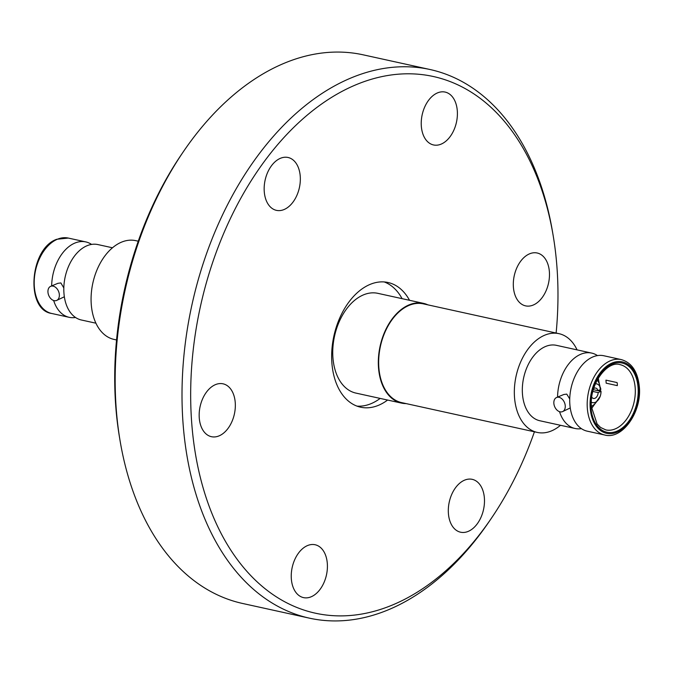 <?xml version="1.0" encoding="UTF-8"?>
<svg xmlns="http://www.w3.org/2000/svg" width="673" height="673" viewBox="0 0 673 673"><rect width="100%" height="100%" fill="white"/><g stroke="black" fill="none" stroke-linecap="round" stroke-linejoin="round"><path stroke-width="1.01" d="M570.25 407.956L562.493 411.64A7.664 5.308 -112.6 0 0 564.992 404.162A7.664 5.308 -112.6 0 0 559.044 397.314A7.664 5.308 -112.6 0 0 556.605 397.499A7.664 5.308 -112.6 0 0 554.115 404.978A7.664 5.308 -112.6 0 0 560.054 411.826A7.664 5.308 -112.6 0 0 562.493 411.64M569.838 404.153A38.605 25.027 102.4 0 0 587.226 431.166L604.707 435.002A38.605 25.027 -77.6 0 1 587.31 407.989A38.605 25.027 -77.6 0 1 621.28 359.592L603.799 355.748A38.605 25.027 102.4 0 0 569.838 404.153M581.413 428.642A38.605 25.027 -77.6 0 1 575.087 428.491A38.605 25.027 -77.6 0 1 559.549 411.683M75.519 317.471A38.605 25.027 -77.6 0 1 69.184 317.32A38.605 25.027 -77.6 0 1 53.655 300.503M64.347 296.776L56.591 300.461A7.664 5.308 67.4 0 1 54.16 300.646A7.664 5.308 67.4 0 1 48.212 293.798A7.664 5.308 67.4 0 1 50.702 286.319A7.664 5.308 67.4 0 1 53.142 286.143A7.664 5.308 67.4 0 1 59.089 292.991A7.664 5.308 67.4 0 1 56.591 300.461M112.484 247.782L97.905 244.577A38.605 25.027 102.4 0 0 87.061 245.721A38.605 25.027 102.4 0 0 63.935 292.974A38.605 25.027 102.4 0 0 81.332 319.986L95.911 323.191M556.134 333.042A274.735 178.076 102.4 0 0 553.324 236.543A274.735 178.076 102.4 0 0 356.126 84.705A274.735 178.076 102.4 0 0 191.569 420.953A274.735 178.076 102.4 0 0 392.51 604.985A274.735 178.076 102.4 0 0 491.416 518.218A274.735 178.076 102.4 0 0 534.429 431.797M491.416 518.218L489.473 521.079A280.868 182.055 -77.6 0 1 388.363 609.788A280.868 182.055 -77.6 0 1 309.479 618.167A280.868 182.055 -77.6 0 1 183.224 363.656A280.868 182.055 -77.6 0 1 351.163 77.9A280.868 182.055 -77.6 0 1 430.047 69.521A280.868 182.055 -77.6 0 1 552.752 233.127L553.324 236.543M300.251 176.419A27.063 17.54 102.4 0 0 288.052 157.482A27.063 17.54 102.4 0 0 264.245 191.418A27.063 17.54 102.4 0 0 276.435 210.355A27.063 17.54 102.4 0 0 300.251 176.419M457.32 111.011A27.063 17.54 102.4 0 0 445.122 92.075A27.063 17.54 102.4 0 0 421.315 126.011A27.063 17.54 102.4 0 0 433.505 144.947A27.063 17.54 102.4 0 0 457.32 111.011M549.395 271.942A27.063 17.54 102.4 0 0 537.205 253.006A27.063 17.54 102.4 0 0 513.39 286.934A27.063 17.54 102.4 0 0 525.579 305.87A27.063 17.54 102.4 0 0 549.395 271.942M484.4 498.272A27.063 17.54 102.4 0 0 472.202 479.336A27.063 17.54 102.4 0 0 448.395 513.272A27.063 17.54 102.4 0 0 460.584 532.208A27.063 17.54 102.4 0 0 484.4 498.272M327.33 563.688A27.063 17.54 102.4 0 0 315.132 544.751A27.063 17.54 102.4 0 0 291.325 578.679A27.063 17.54 102.4 0 0 303.515 597.616A27.063 17.54 102.4 0 0 327.33 563.688M235.256 402.757A27.063 17.54 102.4 0 0 223.057 383.82A27.063 17.54 102.4 0 0 199.25 417.756A27.063 17.54 102.4 0 0 211.44 436.693A27.063 17.54 102.4 0 0 235.256 402.757M50.702 286.319L57.895 283.325L60.848 282.929L63.826 287.943M556.605 397.499L563.797 394.504L566.75 394.109L569.703 398.904M356.959 406.113A63.834 41.373 102.4 0 0 371.101 403.649A63.834 41.373 102.4 0 0 380.161 398.416M387.606 400.048A63.834 41.373 -77.6 0 1 378.546 405.289A63.834 41.373 -77.6 0 1 360.619 407.19A63.834 41.373 -77.6 0 1 331.924 349.346A63.834 41.373 -77.6 0 1 370.091 284.401A63.834 41.373 -77.6 0 1 388.027 282.5A63.834 41.373 -77.6 0 1 409.529 300.301M430.047 69.521L363.201 54.833A280.868 182.055 102.4 0 0 284.317 63.212A280.868 182.055 102.4 0 0 183.207 151.921A280.868 182.055 102.4 0 0 119.929 439.873A280.868 182.055 102.4 0 0 242.633 603.479L309.479 618.167M406.164 403.607A51.064 33.103 -77.6 0 1 401.495 403.102A51.064 33.103 -77.6 0 1 378.537 356.825A51.064 33.103 -77.6 0 1 409.075 304.877A51.064 33.103 -77.6 0 1 423.418 303.346A51.064 33.103 -77.6 0 1 427.868 304.852M423.418 303.346L377.839 293.335A51.064 33.103 102.4 0 0 363.496 294.858A51.064 33.103 102.4 0 0 332.958 346.814A51.064 33.103 102.4 0 0 355.916 393.091L401.495 403.102M558.969 333.665L423.309 303.851A50.559 32.767 102.4 0 0 378.823 367.231A50.559 32.767 102.4 0 0 401.604 402.605L537.273 432.419A50.559 32.767 -77.6 0 1 514.492 397.045A50.559 32.767 -77.6 0 1 558.969 333.665A50.559 32.767 -77.6 0 1 577.072 349.876M560.5 425.286A50.559 32.767 -77.6 0 1 537.273 432.419M575.087 428.491L539.83 420.751A38.605 25.027 -77.6 0 1 522.441 393.739A38.605 25.027 -77.6 0 1 556.403 345.333L591.66 353.081A38.605 25.027 -77.6 0 1 597.473 355.596M138.251 241.203L135.719 240.648A50.559 32.767 102.4 0 0 121.519 242.154A50.559 32.767 102.4 0 0 91.292 293.588A50.559 32.767 102.4 0 0 114.015 339.402L116.547 339.958M617.343 384.132L617.099 382.584L605.952 380.136L606.171 383.181L617.309 385.629L617.343 384.132M51.67 285.924A38.605 25.027 -77.6 0 1 74.913 243.054A38.605 25.027 -77.6 0 1 85.757 241.901A38.605 25.027 -77.6 0 1 91.57 244.417M598.12 390.618L601.023 391.257A9.599 6.225 -77.6 0 1 592.551 402.631A9.599 6.225 -77.6 0 1 591.365 402.176M592.871 391.434L598.154 392.595L601.023 391.257M119.929 439.873L119.365 436.457A274.735 178.076 -77.6 0 1 181.264 154.782L183.207 151.921M593.342 389.667L597.969 390.685L600.838 389.339A9.599 6.225 102.4 0 0 596.665 383.879A9.599 6.225 102.4 0 0 595.403 383.803M402.084 298.661A63.834 41.373 102.4 0 0 384.241 281.945M557.564 397.095A38.605 25.027 -77.6 0 1 591.66 353.081M591.786 397.146A5.308 3.441 102.4 0 0 593.468 398.441A5.308 3.441 102.4 0 0 598.154 392.595M597.969 390.685A5.308 3.441 102.4 0 0 595.748 388.069A5.308 3.441 102.4 0 0 593.679 388.54M591.407 406.282A14.806 9.599 102.4 0 0 596.758 401.445M600.156 391.063A14.806 9.599 102.4 0 0 600.207 389.642M599.996 386.731A14.806 9.599 102.4 0 0 597.17 380.094M590.187 407.762A36.561 23.698 102.4 0 0 616.931 432.251A36.561 23.698 102.4 0 0 638.828 387.505A36.561 23.698 102.4 0 0 612.085 363.008A36.561 23.698 102.4 0 0 590.187 407.762M638.088 387.816A35.442 22.975 -77.6 0 1 616.855 431.191A35.442 22.975 -77.6 0 1 590.936 407.451A35.442 22.975 -77.6 0 1 612.161 364.076A35.442 22.975 -77.6 0 1 638.088 387.816M605.826 429.912A33.398 21.645 102.4 0 0 635.203 388.043A33.398 21.645 102.4 0 0 620.161 364.682C607.29 360.173 589.043 384.409 591.458 406.972L597.094 423.956L600.56 427.456L605.826 429.912M68.284 238.065A38.605 25.027 102.4 0 0 57.441 239.218A38.605 25.027 102.4 0 0 34.357 278.496A38.605 25.027 102.4 0 0 51.712 313.475C25.103 309.891 29.679 248.43 56.784 239.26L68.284 238.065L85.757 241.901M591.592 408.536L600.156 396.414M600.972 392.712L598.272 378.125M604.707 435.002C622.214 439.949 641.849 412.196 639.35 387.025C637.844 371.799 631.821 362.654 621.28 359.592M592.551 402.631L591.365 402.37M596.665 383.879L595.487 383.618M69.184 317.32L51.712 313.475"/></g></svg>
